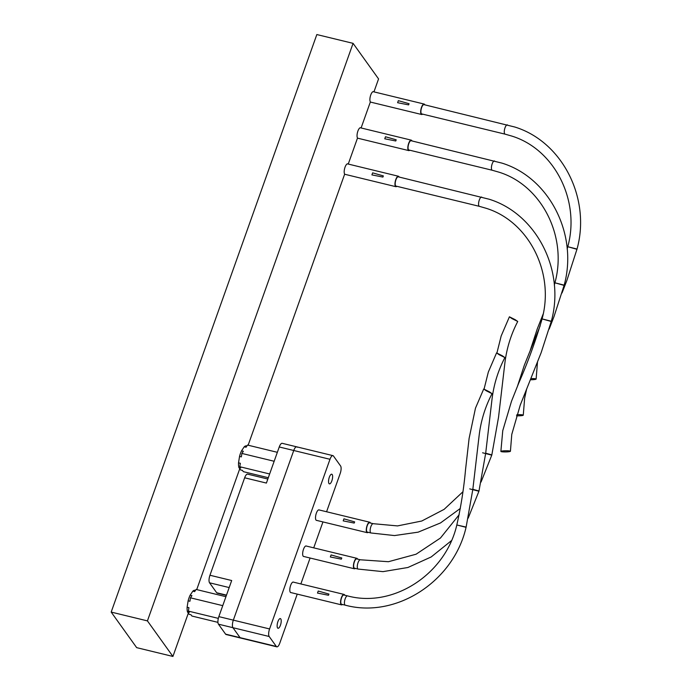 <?xml version="1.0" encoding="UTF-8"?>
<svg xmlns="http://www.w3.org/2000/svg" width="691" height="691" viewBox="0 0 691 691"><rect width="100%" height="100%" fill="white"/><g stroke="black" fill="none" stroke-linecap="round" stroke-linejoin="round"><path stroke-width="1.04" d="M240.71 468.006L239.794 466.727L240.338 463.281L238.525 462.84A12.386 4.31 103.6 0 0 238.905 467.565L240.71 468.006M238.905 467.565L240.606 469.94A12.386 4.31 103.6 0 0 240.684 469.958A12.386 4.31 103.6 0 0 240.77 469.975M268.307 477.714L243.327 471.651L242.42 470.381L240.606 469.94M269.637 473.974L239.794 466.727M246.532 445.885L246.609 445.902A12.386 4.31 103.6 0 0 246.532 445.885A12.386 4.31 103.6 0 0 244.243 446.792L246.056 447.232L247.508 445.064L277.35 452.311M244.243 446.792L241.53 450.826A12.386 4.31 103.6 0 0 239.535 456.431L241.349 456.872L241.885 453.434L243.344 451.266L241.53 450.826M274.163 461.268L241.885 453.434M239.535 456.431L238.525 462.84M276.322 646.448L269.179 636.497L232.936 627.696L240.079 637.655L276.322 646.448A5.969 2.073 103.6 0 0 276.841 646.836L226.104 634.519A5.969 2.073 -76.4 0 1 225.577 634.131L240.079 637.655A5.969 2.073 103.6 0 0 240.598 638.035A5.969 2.073 -76.4 0 1 240.079 637.655L232.936 627.696A5.969 2.073 -76.4 0 1 233.333 620.147L293.744 450.497A5.969 2.073 -76.4 0 1 296.681 446.827A5.969 2.073 103.6 0 0 293.744 450.497L279.25 446.973A5.969 2.073 -76.4 0 1 282.187 443.311L332.924 455.628A5.969 2.073 103.6 0 0 329.987 459.29L293.744 450.497L233.333 620.147A5.969 2.073 103.6 0 0 232.936 627.696L218.442 624.172A5.969 2.073 -76.4 0 1 218.84 616.622L231.692 580.526L209.952 575.249L244.649 477.792A5.969 2.073 -76.4 0 1 247.585 474.13L267.832 479.044M297.208 447.215A5.969 2.073 103.6 0 0 296.681 446.827M225.577 634.131L218.442 624.172M244.649 477.792L266.398 483.069L279.25 446.973M229.187 587.566L209.546 582.798L216.689 592.757L226.493 595.132M209.546 582.798A5.969 2.073 -76.4 0 1 209.952 575.249M226.406 595.374L217.207 593.137A5.969 2.073 -76.4 0 1 216.689 592.757M369.815 522.862A4.811 1.676 103.6 0 0 369.607 522.776A4.811 1.676 103.6 0 0 367.241 525.73A4.811 1.676 103.6 0 0 367.336 532.13A4.811 1.676 103.6 0 0 367.56 532.148M343.937 518.837L343.202 520.876L354.215 523.061L354.448 522.465L354.638 521.878L343.937 518.837L343.211 520.876M354.448 522.465L354.215 523.061L354.448 522.465M370.436 523.018A5.373 1.866 103.6 0 0 369.745 522.232A5.373 1.866 103.6 0 0 367.102 525.531A5.373 1.866 103.6 0 0 367.206 532.675A5.373 1.866 103.6 0 0 368.182 532.295M329.313 477.256A4.975 1.728 -76.4 0 1 331.766 474.207A4.975 1.728 -76.4 0 1 331.861 480.815A4.975 1.728 -76.4 0 1 329.417 483.873A4.975 1.728 -76.4 0 1 329.313 477.256M277.903 621.65A4.975 1.728 -76.4 0 1 280.347 618.592A4.975 1.728 -76.4 0 1 280.451 625.2A4.975 1.728 -76.4 0 1 278.007 628.257A4.975 1.728 -76.4 0 1 277.903 621.65M303.841 556.505A5.407 1.883 -76.4 0 1 303.608 556.488A5.407 1.883 -76.4 0 1 303.496 549.293A5.407 1.883 -76.4 0 1 306.156 545.976A5.407 1.883 -76.4 0 1 306.372 546.063M316.694 520.409A5.407 1.883 -76.4 0 1 316.461 520.392A5.407 1.883 -76.4 0 1 316.348 513.197A5.407 1.883 -76.4 0 1 319.009 509.88A5.407 1.883 -76.4 0 1 319.225 509.967M290.98 592.602A5.407 1.883 -76.4 0 1 290.756 592.584A5.407 1.883 -76.4 0 1 290.643 585.389A5.407 1.883 -76.4 0 1 293.304 582.072A5.407 1.883 -76.4 0 1 293.52 582.159M218.84 616.622L269.576 628.948L329.987 459.29M332.924 455.628A5.969 2.073 103.6 0 1 333.451 456.008L340.585 465.967A5.969 2.073 103.6 0 1 340.188 473.516L326.575 511.755M322.947 521.93L313.723 547.851M310.095 558.026L300.861 583.947M297.242 594.122L279.777 643.166A5.969 2.073 103.6 0 1 276.841 646.836M269.576 628.948A5.969 2.073 103.6 0 0 269.179 636.497M502.305 355.761L504.888 357.567L499.144 354.708L496.561 352.902L502.305 355.761M344.101 595.055A4.811 1.676 103.6 0 0 343.902 594.968A4.811 1.676 103.6 0 0 341.535 597.922A4.811 1.676 103.6 0 0 341.63 604.323A4.811 1.676 103.6 0 0 341.855 604.34M318.223 591.03L317.497 593.068L328.51 595.253L328.743 594.657L328.925 594.07L318.223 591.03M328.743 594.657L328.51 595.253L328.743 594.657M344.731 595.21A5.373 1.866 103.6 0 0 344.04 594.424A5.373 1.866 103.6 0 0 341.389 597.724A5.373 1.866 103.6 0 0 341.501 604.867A5.373 1.866 103.6 0 0 342.477 604.487M317.497 593.068L318.231 591.03M356.953 558.959A4.811 1.676 103.6 0 0 356.755 558.872A4.811 1.676 103.6 0 0 354.388 561.826A4.811 1.676 103.6 0 0 354.483 568.227A4.811 1.676 103.6 0 0 354.708 568.244M331.084 554.933L330.35 556.972L341.363 559.157L341.596 558.561L341.786 557.974L331.084 554.933L330.358 556.972M341.596 558.561L341.363 559.157L341.596 558.561M357.584 559.114A5.373 1.866 103.6 0 0 356.893 558.328A5.373 1.866 103.6 0 0 354.25 561.628A5.373 1.866 103.6 0 0 354.353 568.771A5.373 1.866 103.6 0 0 355.329 568.391M189.299 612.39L188.384 611.112L188.928 607.665L187.114 607.234A12.386 4.31 103.6 0 0 187.486 611.95L189.299 612.39M187.486 611.95L189.187 614.325A12.386 4.31 103.6 0 0 189.274 614.342A12.386 4.31 103.6 0 0 189.351 614.359M217.933 622.358L191.917 616.035L191.001 614.765L189.187 614.325M218.321 618.376L188.384 611.112M195.484 590.356L195.199 590.287A12.386 4.31 103.6 0 0 195.121 590.269A12.386 4.31 103.6 0 0 192.832 591.176L194.637 591.617L196.097 589.449L225.94 596.696M192.832 591.176L190.12 595.21A12.386 4.31 103.6 0 0 188.125 600.816L189.93 601.256L190.474 597.819L191.934 595.651L190.12 595.21M222.744 605.653L190.474 597.819M188.125 600.816L187.114 607.234M398.508 176.879A4.811 1.676 103.6 0 0 398.31 176.792A4.811 1.676 103.6 0 0 395.943 179.746A4.811 1.676 103.6 0 0 396.038 186.147A4.811 1.676 103.6 0 0 396.254 186.164M372.63 172.854L371.905 174.892L382.909 177.077L383.151 176.481L383.332 175.894L372.63 172.854L371.905 174.892M383.151 176.481L382.909 177.077L383.151 176.481M399.13 177.034A5.373 1.866 103.6 0 0 398.439 176.248A5.373 1.866 103.6 0 0 395.796 179.548A5.373 1.866 103.6 0 0 395.908 186.691A5.373 1.866 103.6 0 0 396.876 186.311M411.361 140.783A4.811 1.676 103.6 0 0 411.162 140.696A4.811 1.676 103.6 0 0 408.796 143.65A4.811 1.676 103.6 0 0 408.891 150.051A4.811 1.676 103.6 0 0 409.107 150.059M385.483 136.758L384.757 138.796L395.762 140.981L396.003 140.385L396.185 139.798L385.492 136.758L384.757 138.796M396.003 140.385L395.762 140.981L396.003 140.385M411.983 140.938A5.373 1.866 103.6 0 0 411.292 140.152A5.373 1.866 103.6 0 0 408.649 143.452A5.373 1.866 103.6 0 0 408.761 150.595A5.373 1.866 103.6 0 0 409.728 150.215M424.214 104.687A4.811 1.676 103.6 0 0 424.015 104.6A4.811 1.676 103.6 0 0 421.648 107.554A4.811 1.676 103.6 0 0 421.743 113.955A4.811 1.676 103.6 0 0 421.959 113.963M398.336 100.661L397.61 102.7L408.614 104.885L408.856 104.289L409.037 103.702L398.336 100.661M408.856 104.289L408.614 104.885L408.856 104.289M424.835 104.842A5.373 1.866 103.6 0 0 424.144 104.056A5.373 1.866 103.6 0 0 421.501 107.355A5.373 1.866 103.6 0 0 421.614 114.499A5.373 1.866 103.6 0 0 422.59 114.119M397.61 102.7L398.344 100.661M489.453 391.857L492.035 393.663L486.291 390.804L483.709 388.998L489.453 391.857M515.158 319.665L517.74 321.47L511.996 318.611L509.414 316.806L515.158 319.665M516.833 414.73A4.777 0.587 -0.9 0 1 516.92 414.721A4.777 0.587 -0.9 0 1 523.268 415.179A4.777 0.587 -0.9 0 1 520.081 415.775A4.777 0.587 -0.9 0 1 516.488 415.809M504.067 450.817A4.777 0.587 -0.9 0 1 510.416 451.275A4.777 0.587 -0.9 0 1 507.229 451.871A4.777 0.587 -0.9 0 1 500.871 451.422A4.777 0.587 -0.9 0 1 504.067 450.817M530.904 378.582A4.777 0.587 -0.9 0 1 536.121 379.083A4.777 0.587 -0.9 0 1 532.934 379.679A4.777 0.587 -0.9 0 1 530.438 379.739M147.425 620.889L172.914 656.45L136.671 647.648L111.182 612.088L147.425 620.889L353.075 43.352L378.564 78.912L373.952 91.868M111.182 612.088L316.832 34.55L353.075 43.352M196.719 589.604L239.751 468.748M248.129 445.22L344.671 174.115A5.468 1.9 -76.4 0 1 344.792 167.939A5.468 1.9 -76.4 0 1 347.728 163.836A5.468 1.9 -76.4 0 1 348.057 164.017M348.247 164.061L357.523 138.019A5.468 1.9 -76.4 0 1 357.644 131.843A5.468 1.9 -76.4 0 1 360.581 127.74A5.468 1.9 -76.4 0 1 360.909 127.921M361.099 127.965L370.376 101.922A5.468 1.9 -76.4 0 1 370.497 95.747A5.468 1.9 -76.4 0 1 373.434 91.644A5.468 1.9 -76.4 0 1 373.762 91.825M172.914 656.45L188.341 613.133M358.171 569.082A4.777 1.658 -76.4 0 1 358.119 569.073A4.777 1.658 -76.4 0 1 358.076 569.056A4.777 1.658 -76.4 0 1 357.662 563.899A4.777 1.658 -76.4 0 1 360.374 559.788A4.777 1.658 -76.4 0 1 360.417 559.805M468.17 518.181L478.923 491.232L469.733 488.882M504.888 357.567C497.978 370.86 493.659 384.973 491.932 399.916L485.678 453.296L478.984 490.999L472.843 489.306M345.319 605.178A4.777 1.658 -76.4 0 1 345.267 605.169A4.777 1.658 -76.4 0 1 345.224 605.152A4.777 1.658 -76.4 0 1 344.809 599.995A4.777 1.658 -76.4 0 1 347.521 595.884A4.777 1.658 -76.4 0 1 347.564 595.901M341.432 604.236L345.267 605.169C395.926 618.911 453.728 581.494 466.062 527.328L456.811 524.979C445.522 574.42 393.006 608.305 347.521 595.884L343.686 594.96M492.035 393.663C485.125 406.956 480.806 421.069 479.079 436.012L472.825 489.392L466.123 527.095L456.811 524.979M371.024 532.986A4.777 1.658 -76.4 0 1 370.972 532.977A4.777 1.658 -76.4 0 1 370.929 532.96A4.777 1.658 -76.4 0 1 370.514 527.803A4.777 1.658 -76.4 0 1 373.226 523.692A4.777 1.658 -76.4 0 1 373.27 523.709M481.022 482.085L491.776 455.136L482.586 452.786M517.74 321.47C510.83 334.764 506.512 348.877 504.784 363.82L498.539 417.2L491.837 454.903L485.695 453.21M492.303 170.262A4.777 1.658 -76.4 0 1 492.26 170.254L498.919 172.163C541.563 185.231 567.7 236.529 554.925 282.809L564.176 285.15L554.009 316.556L549.172 329.071M408.692 149.964L492.26 170.254A4.777 1.658 -76.4 0 1 492.208 170.236A4.777 1.658 -76.4 0 1 491.802 165.08A4.777 1.658 -76.4 0 1 494.514 160.968A4.777 1.658 -76.4 0 1 494.557 160.986M554.925 282.809L564.115 285.392M479.45 206.359A4.777 1.658 -76.4 0 1 479.407 206.35L486.067 208.267C528.71 221.327 554.847 272.625 542.072 318.905L551.323 321.246L541.157 352.652L520.237 405.133L511.781 434.389L510.416 451.275M395.839 186.06L479.407 206.35A4.777 1.658 -76.4 0 1 479.355 206.333A4.777 1.658 -76.4 0 1 478.949 201.176A4.777 1.658 -76.4 0 1 481.653 197.065A4.777 1.658 -76.4 0 1 481.705 197.082M542.072 318.905L551.263 321.488M505.156 134.166A4.777 1.658 -76.4 0 1 505.112 134.158L511.772 136.067C554.415 149.135 580.552 200.433 567.777 246.713L577.028 249.054L566.87 280.46L562.025 292.975M421.545 113.868L505.112 134.158A4.777 1.658 -76.4 0 1 505.061 134.14A4.777 1.658 -76.4 0 1 504.655 128.984A4.777 1.658 -76.4 0 1 507.367 124.872A4.777 1.658 -76.4 0 1 507.41 124.89M567.777 246.713L576.968 249.296M240.684 469.958L242.42 470.381M318.784 509.863L369.745 522.232M316.245 520.297L367.206 532.675M459.135 514.743L440.461 538.021L416.068 554.217L388.446 561.714L360.374 559.788L356.539 558.864M354.284 568.14L358.119 569.073L382.987 571.638L407.889 567.501L431.201 556.946L451.439 540.656M496.561 352.902L488.33 372.052L484.071 389.068M293.079 582.055L344.04 594.424M290.54 592.489L341.501 604.867M305.932 545.959L356.893 558.328M303.392 556.393L354.353 568.771M189.274 614.342L191.001 614.765M347.348 163.845L398.439 176.248M344.619 174.236L395.908 186.691M360.201 127.749L411.292 140.152M357.48 138.14L408.761 150.595M373.054 91.653L424.144 104.056M370.333 102.043L421.614 114.499M483.709 388.998L475.477 408.148L469.103 438.431L465.535 469.664C463.868 488.2 460.975 506.563 456.872 524.745M462.884 491.802L444.123 509.353L421.769 521.014L397.524 525.911L373.226 523.692L369.391 522.767M367.137 532.044L370.972 532.977L394.509 535.568L418.15 532.156L440.521 522.932L460.327 508.446M509.414 316.806L501.182 335.956L496.924 352.971M410.946 140.688L501.942 163.111C549.431 177.708 578.22 234.43 564.176 285.15M526.646 389.007L524.633 398.292L523.268 415.179M517.499 386.131L524.348 365.176L540.198 325.772M554.329 285.107L554.864 283.042M398.094 176.784L489.09 199.207C536.579 213.804 565.368 270.526 551.323 321.246M500.871 451.422L502.754 430.666L511.495 401.272L518.613 383.401C527.812 362.473 535.603 341.052 542.012 319.138M423.799 104.591L514.795 127.014C562.284 141.612 591.073 198.334 577.028 249.054M537.477 362.248L536.121 379.083M530.351 350.035L537.201 329.08L543.186 313.982M567.181 249.01L567.717 246.946"/></g></svg>
